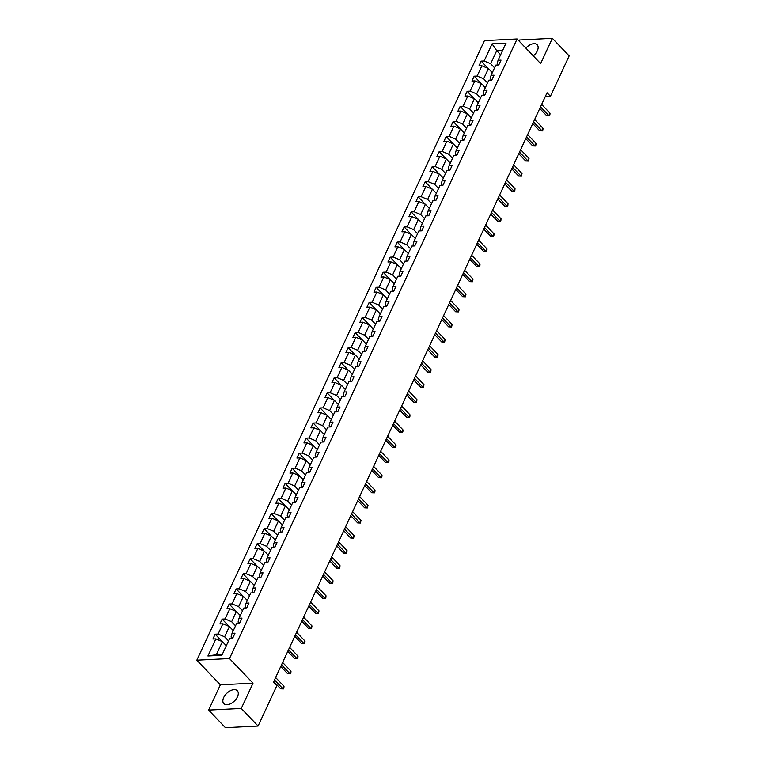 <?xml version="1.0" encoding="UTF-8"?>
<svg xmlns="http://www.w3.org/2000/svg" width="766" height="766" viewBox="0 0 766 766"><rect width="100%" height="100%" fill="white"/><g stroke="black" fill="none" stroke-linecap="round" stroke-linejoin="round"><path stroke-width="1.15" d="M237.45 696.849A9.336 5.429 -43.7 0 0 237.316 690.75A9.336 5.429 -43.7 0 0 230.422 690.702A9.336 5.429 -43.7 0 0 223.682 697.548A9.336 5.429 -43.7 0 0 223.816 703.648A9.336 5.429 -43.7 0 0 230.71 703.695A9.336 5.429 -43.7 0 0 237.45 696.849M533.299 55.908A9.336 5.429 -43.7 0 0 537.311 50.862A9.336 5.429 -43.7 0 0 537.177 44.763A9.336 5.429 -43.7 0 0 525.859 48.114M208.63 710.101L241.28 708.464L253.019 683.176L220.359 684.823L208.63 710.101L225.424 727.7L258.085 726.053L276.823 685.694L273.462 682.171L547.068 92.743L550.428 96.257L569.157 55.899L552.363 38.3L519.702 39.947L519.166 41.105M220.359 684.823L196.843 660.187L484.447 40.588L517.098 38.942L229.494 658.549L196.843 660.187M241.28 708.464L258.085 726.053M226.296 645.748L222.399 641.649L216.338 654.7L207.921 655.993L215.868 638.882L212.91 639.035L215.15 634.2L222.188 641.563M222.399 641.649L215.868 638.882M233.304 630.657L229.398 626.569L224.639 636.824L218.109 634.047L215.15 634.2M218.109 634.047L222.868 623.802L219.909 623.955L222.15 619.12L229.187 626.483M240.304 615.577L236.397 611.488L231.638 621.733L225.108 618.966L222.15 619.12M225.108 618.966L229.867 608.721L226.908 608.874L229.149 604.039L236.187 611.402M247.303 600.496L243.397 596.408L238.638 606.653L232.108 603.886L229.149 604.039M232.108 603.886L236.866 593.64L233.908 593.784L236.158 588.958L243.186 596.321M254.302 585.415L250.396 581.327L245.637 591.572L239.107 588.805L236.158 588.958M239.107 588.805L243.866 578.56L240.907 578.703L243.157 573.868L250.185 581.241M261.302 570.335L257.395 566.246L252.636 576.492L246.106 573.724L243.157 573.868M246.106 573.724L250.865 563.479L247.906 563.623L250.156 558.787L257.185 566.16M268.301 555.254L264.394 551.166L259.645 561.411L253.115 558.644L250.156 558.787M253.115 558.644L257.864 548.399L254.915 548.542L257.156 543.707L264.193 551.08M275.3 540.174L271.394 536.085L266.645 546.33L260.114 543.563L257.156 543.707M260.114 543.563L264.873 533.318L261.915 533.462L264.155 528.626L271.193 535.999M282.3 525.093L278.403 521.004L273.644 531.25L267.114 528.483L264.155 528.626M267.114 528.483L271.873 518.228L268.914 518.381L271.154 513.546L278.192 520.909M289.309 510.012L285.402 505.924L280.643 516.169L274.113 513.402L271.154 513.546M274.113 513.402L278.872 503.147L275.913 503.3L278.154 498.465L285.191 505.828M296.308 494.932L292.401 490.834L287.643 501.088L281.112 498.312L278.154 498.465M281.112 498.312L285.871 488.066L282.913 488.22L285.153 483.384L292.191 490.747M303.307 479.851L299.401 475.753L294.642 486.008L288.112 483.231L285.153 483.384M288.112 483.231L292.871 472.986L289.912 473.139L292.162 468.304L299.19 475.667M310.307 464.761L306.4 460.672L301.641 470.927L295.111 468.15L292.162 468.304M295.111 468.15L299.87 457.905L296.911 458.058L299.161 453.223L306.189 460.586M317.306 449.68L313.399 445.592L308.641 455.837L302.12 453.07L299.161 453.223M302.12 453.07L306.869 442.825L303.92 442.968L306.161 438.142L313.189 445.506M324.305 434.6L320.399 430.511L315.649 440.756L309.119 437.989L306.161 438.142M309.119 437.989L313.869 427.744L310.919 427.888L313.16 423.062L320.198 430.425M331.305 419.519L327.408 415.431L322.649 425.676L316.119 422.909L313.16 423.062M316.119 422.909L320.877 412.663L317.919 412.807L320.159 407.972L327.197 415.344M338.313 404.438L334.407 400.35L329.648 410.595L323.118 407.828L320.159 407.972M323.118 407.828L327.877 397.583L324.918 397.726L327.159 392.891L334.196 400.264M345.313 389.358L341.406 385.269L336.647 395.515L330.117 392.747L327.159 392.891M330.117 392.747L334.876 382.502L331.917 382.646L334.158 377.81L341.196 385.183M352.312 374.277L348.406 370.189L343.647 380.434L337.117 377.667L334.158 377.81M337.117 377.667L341.875 367.412L338.917 367.565L341.167 362.73L348.195 370.102M359.311 359.197L355.405 355.108L350.646 365.353L344.116 362.586L341.167 362.73M344.116 362.586L348.875 352.331L345.916 352.484L348.166 347.649L355.194 355.012M366.311 344.116L362.404 340.027L357.645 350.273L351.115 347.505L348.166 347.649M351.115 347.505L355.874 337.251L352.915 337.404L355.165 332.568L362.194 339.932M373.31 329.035L369.404 324.937L364.654 335.192L358.124 332.415L355.165 332.568M358.124 332.415L362.873 322.17L359.924 322.323L362.165 317.488L369.202 324.851M380.309 313.955L376.403 309.857L371.654 320.111L365.123 317.335L362.165 317.488M365.123 317.335L369.882 307.089L366.924 307.243L369.164 302.407L376.202 309.77M387.309 298.864L383.412 294.776L378.653 305.031L372.123 302.254L369.164 302.407M372.123 302.254L376.882 292.009L373.923 292.162L376.163 287.327L383.201 294.69M394.318 283.784L390.411 279.695L385.652 289.941L379.122 287.173L376.163 287.327M379.122 287.173L383.881 276.928L380.922 277.072L383.163 272.246L390.2 279.609M401.317 268.703L397.41 264.615L392.652 274.86L386.121 272.093L383.163 272.246M386.121 272.093L390.88 261.848L387.922 261.991L390.162 257.165L397.2 264.529M408.316 253.623L404.41 249.534L399.651 259.779L393.121 257.012L390.162 257.165M393.121 257.012L397.88 246.767L394.921 246.911L397.171 242.075L404.199 249.448M415.316 238.542L411.409 234.453L406.65 244.699L400.12 241.932L397.171 242.075M400.12 241.932L404.879 231.686L401.92 231.83L404.17 226.995L411.198 234.367M422.315 223.461L418.408 219.373L413.65 229.618L407.129 226.851L404.17 226.995M407.129 226.851L411.878 216.606L408.929 216.749L411.17 211.914L418.198 219.287M429.314 208.381L425.408 204.292L420.658 214.537L414.128 211.77L411.17 211.914M414.128 211.77L418.878 201.515L415.928 201.669L418.169 196.833L425.207 204.196M436.314 193.3L432.417 189.212L427.658 199.457L421.128 196.69L418.169 196.833M421.128 196.69L425.886 186.435L422.928 186.588L425.168 181.753L432.206 189.116M443.322 178.219L439.416 174.131L434.657 184.376L428.127 181.609L425.168 181.753M428.127 181.609L432.886 171.354L429.927 171.507L432.168 166.672L439.205 174.035M450.322 163.139L446.415 159.041L441.656 169.296L435.126 166.519L432.168 166.672M435.126 166.519L439.885 156.274L436.926 156.427L439.167 151.591L446.205 158.955M457.321 148.049L453.415 143.96L448.656 154.215L442.126 151.438L439.167 151.591M442.126 151.438L446.884 141.193L443.926 141.346L446.176 136.511L453.204 143.874M464.32 132.968L460.414 128.88L455.655 139.134L449.125 136.358L446.176 136.511M449.125 136.358L453.884 126.112L450.925 126.266L453.175 121.43L460.203 128.793M471.32 117.887L467.413 113.799L462.654 124.044L456.124 121.277L453.175 121.43M456.124 121.277L460.883 111.032L457.924 111.175L460.175 106.35L467.203 113.713M478.319 102.807L474.413 98.718L469.663 108.963L463.133 106.196L460.175 106.35M463.133 106.196L467.882 95.951L464.933 96.095L467.174 91.269L474.211 98.632M485.318 87.726L481.412 83.638L476.663 93.883L470.132 91.116L467.174 91.269M470.132 91.116L474.891 80.87L471.933 81.014L474.173 76.179L481.211 83.551M492.318 72.646L488.421 68.557L483.662 78.802L477.132 76.035L474.173 76.179M477.132 76.035L481.891 65.79L478.932 65.933L481.172 61.098L488.21 68.471M500.619 54.759L496.722 50.671L490.661 63.722L484.131 60.954L481.172 61.098M484.131 60.954L492.078 43.844L506.02 43.135L498.072 60.255L501.031 60.102L498.79 64.938L495.832 65.081L491.073 75.336L494.032 75.183L491.791 80.018L488.832 80.162L484.074 90.417L487.032 90.264L484.792 95.099L481.833 95.252L477.074 105.497L480.033 105.344L477.783 110.18L474.834 110.333L470.075 120.578L473.034 120.425L470.784 125.26L467.825 125.413L463.076 135.659L466.025 135.505L463.784 140.341L460.826 140.494L456.076 150.739L459.025 150.596L456.785 155.421L453.826 155.575L449.067 165.82L452.026 165.676L449.786 170.502L446.827 170.655L442.068 180.9L445.027 180.757L442.786 185.592L439.828 185.736L435.069 195.981L438.028 195.837L435.787 200.673L432.828 200.816L428.07 211.062L431.028 210.918L428.778 215.753L425.829 215.897L421.07 226.152L424.029 225.999L421.779 230.834L418.83 230.978L414.071 241.233L417.03 241.079L414.779 245.915L411.821 246.058L407.072 256.313L410.021 256.16L407.78 260.995L404.821 261.149L400.063 271.394L403.021 271.241L400.781 276.076L397.822 276.229L393.063 286.474L396.022 286.321L393.781 291.157L390.823 291.31L386.064 301.555L389.023 301.402L386.782 306.237L383.823 306.39L379.065 316.636L382.023 316.492L379.783 321.318L376.824 321.471L372.065 331.716L375.024 331.573L372.774 336.398L369.825 336.552L365.066 346.797L368.025 346.653L365.775 351.489L362.816 351.632L358.067 361.878L361.016 361.734L358.775 366.569L355.817 366.713L351.067 376.958L354.016 376.815L351.776 381.65L348.817 381.794L344.058 392.048L347.017 391.895L344.777 396.731L341.818 396.874L337.059 407.129L340.018 406.976L337.777 411.811L334.819 411.955L330.06 422.21L333.019 422.056L330.778 426.892L327.819 427.045L323.06 437.29L326.019 437.137L323.769 441.972L320.82 442.126L316.061 452.371L319.02 452.218L316.77 457.053L313.821 457.206L309.062 467.452L312.021 467.298L309.77 472.134L306.812 472.287L302.063 482.532L305.012 482.389L302.771 487.214L299.812 487.368L295.054 497.613L298.012 497.469L295.772 502.295L292.813 502.448L288.054 512.693L291.013 512.55L288.772 517.385L285.814 517.529L281.055 527.774L284.014 527.63L281.773 532.466L278.814 532.609L274.056 542.855L277.014 542.711L274.774 547.546L271.815 547.69L267.056 557.945L270.015 557.792L267.765 562.627L264.816 562.771L260.057 573.025L263.016 572.872L260.766 577.708L257.807 577.851L253.058 588.106L256.007 587.953L253.766 592.788L250.808 592.941L246.058 603.187L249.007 603.034L246.767 607.869L243.808 608.022L239.049 618.267L242.008 618.114L239.768 622.95L236.809 623.103L232.05 633.348L235.009 633.195L232.768 638.03L229.81 638.183L221.862 655.294L207.921 655.993M232.05 633.348L231.169 636.489L232.644 638.04M228.546 640.912L224.639 636.824M229.398 626.569L222.868 623.802M239.049 618.267L238.169 621.408L239.643 622.959M235.545 625.832L231.638 621.733M236.397 611.488L229.867 608.721M246.058 603.187L245.168 606.327L246.652 607.878M242.544 610.751L238.638 606.653M243.397 596.408L236.866 593.64M253.058 588.106L252.167 591.247L253.651 592.798M249.544 595.661L245.637 591.572M250.396 581.327L243.866 578.56M260.057 573.025L259.167 576.166L260.651 577.717M256.543 580.58L252.636 576.492M257.395 566.246L250.865 563.479M267.056 557.945L266.175 561.085L267.65 562.627M263.542 565.5L259.645 561.411M264.394 551.166L257.864 548.399M274.056 542.855L273.175 546.005L274.649 547.546M270.551 550.419L266.645 546.33M271.394 536.085L264.873 533.318M281.055 527.774L280.174 530.924L281.649 532.466M277.551 535.338L273.644 531.25M278.403 521.004L271.873 518.228M288.054 512.693L287.173 515.844L288.648 517.385M284.55 520.258L280.643 516.169M285.402 505.924L278.872 503.147M295.054 497.613L294.173 500.753L295.657 502.305M291.549 505.177L287.643 501.088M292.401 490.834L285.871 488.066M302.063 482.532L301.172 485.673L302.656 487.224M298.548 490.096L294.642 486.008M299.401 475.753L292.871 472.986M309.062 467.452L308.171 470.592L309.655 472.143M305.548 475.016L301.641 470.927M306.4 460.672L299.87 457.905M316.061 452.371L315.18 455.511L316.655 457.063M312.547 459.935L308.641 455.837M313.399 445.592L306.869 442.825M323.06 437.29L322.18 440.431L323.654 441.982M319.546 444.855L315.649 440.756M320.399 430.511L313.869 427.744M330.06 422.21L329.179 425.35L330.653 426.901M326.555 429.764L322.649 425.676M327.408 415.431L320.877 412.663M337.059 407.129L336.178 410.27L337.653 411.821M333.555 414.684L329.648 410.595M334.407 400.35L327.877 397.583M344.058 392.048L343.178 395.189L344.652 396.731M340.554 399.603L336.647 395.515M341.406 385.269L334.876 382.502M351.067 376.958L350.177 380.108L351.661 381.65M347.553 384.522L343.647 380.434M348.406 370.189L341.875 367.412M358.067 361.878L357.176 365.028L358.66 366.569M354.553 369.442L350.646 365.353M355.405 355.108L348.875 352.331M365.066 346.797L364.176 349.938L365.66 351.489M361.552 354.361L357.645 350.273M362.404 340.027L355.874 337.251M372.065 331.716L371.184 334.857L372.659 336.408M368.551 339.281L364.654 335.192M369.404 324.937L362.873 322.17M379.065 316.636L378.184 319.776L379.658 321.327M375.56 324.2L371.654 320.111M376.403 309.857L369.882 307.089M386.064 301.555L385.183 304.696L386.658 306.247M382.56 309.119L378.653 305.031M383.412 294.776L376.882 292.009M393.063 286.474L392.182 289.615L393.657 291.166M389.559 294.039L385.652 289.941M390.411 279.695L383.881 276.928M400.063 271.394L399.182 274.534L400.666 276.086M396.558 278.948L392.652 274.86M397.41 264.615L390.88 261.848M407.072 256.313L406.181 259.454L407.665 261.005M403.558 263.868L399.651 259.779M404.41 249.534L397.88 246.767M414.071 241.233L413.18 244.373L414.665 245.924M410.557 248.787L406.65 244.699M411.409 234.453L404.879 231.686M421.07 226.152L420.189 229.293L421.664 230.834M417.556 233.707L413.65 229.618M418.408 219.373L411.878 216.606M428.07 211.062L427.189 214.212L428.663 215.753M424.555 218.626L420.658 214.537M425.408 204.292L418.878 201.515M435.069 195.981L434.188 199.131L435.663 200.673M431.564 203.545L427.658 199.457M432.417 189.212L425.886 186.435M442.068 180.9L441.187 184.041L442.662 185.592M438.564 188.465L434.657 184.376M439.416 174.131L432.886 171.354M449.067 165.82L448.187 168.96L449.661 170.512M445.563 173.384L441.656 169.296M446.415 159.041L439.885 156.274M456.076 150.739L455.186 153.88L456.67 155.431M452.562 158.303L448.656 154.215M453.415 143.96L446.884 141.193M463.076 135.659L462.185 138.799L463.669 140.35M459.562 143.223L455.655 139.134M460.414 128.88L453.884 126.112M470.075 120.578L469.185 123.719L470.669 125.27M466.561 128.142L462.654 124.044M467.413 113.799L460.883 111.032M477.074 105.497L476.193 108.638L477.668 110.189M473.56 113.052L469.663 108.963M474.413 98.718L467.882 95.951M484.074 90.417L483.193 93.557L484.667 95.108M480.569 97.971L476.663 93.883M481.412 83.638L474.891 80.87M491.073 75.336L490.192 78.477L491.667 80.028M487.569 82.891L483.662 78.802M488.421 68.557L481.891 65.79M498.072 60.255L497.191 63.396L498.666 64.938M253.019 683.176L229.494 658.549M517.098 38.942L540.624 63.578L552.363 38.3M545.315 96.516L550.428 96.257M216.338 654.7L222.274 654.403M494.568 67.81L490.661 63.722M502.659 50.374L496.722 50.671L492.078 43.844M539.762 108.475L546.685 115.723L548.896 115.618L540.518 106.838M550.017 113.196L549.892 114.871L549.442 115.838L548.896 115.618L550.017 113.196L541.639 104.425M549.442 115.838L546.685 115.723M532.763 123.556L539.685 130.804L541.897 130.699L533.519 121.928M543.017 128.276L542.893 129.952L542.443 130.919L541.897 130.699L543.017 128.276L534.639 119.506M542.443 130.919L539.685 130.804M525.763 138.636L532.686 145.885L534.898 145.779L526.52 137.009M536.018 143.357L535.894 145.033L535.444 146L534.898 145.779L536.018 143.357L527.64 134.586M535.444 146L532.686 145.885M518.764 153.717L525.687 160.975L527.889 160.86L519.52 152.089M529.019 158.447L528.444 161.08L527.889 160.86L529.019 158.447L520.641 149.667M528.444 161.08L525.687 160.975M511.765 168.798L518.687 176.056L520.89 175.941L512.521 167.17M522.019 173.528L521.445 176.161L520.89 175.941L522.019 173.528L513.641 164.747M521.445 176.161L518.687 176.056M504.756 183.878L511.688 191.136L513.89 191.021L505.512 182.251M515.011 188.608L514.886 190.274L514.436 191.241L513.89 191.021L515.011 188.608L506.642 179.838M514.436 191.241L511.688 191.136M497.756 198.959L504.689 206.217L506.891 206.102L498.513 197.331M508.011 203.689L507.887 205.365L507.437 206.332L506.891 206.102L508.011 203.689L499.633 194.918M507.437 206.332L504.689 206.217M490.757 214.04L497.689 221.297L499.892 221.183L491.513 212.412M501.012 218.77L500.887 220.445L500.437 221.412L499.892 221.183L501.012 218.77L492.634 209.999M500.437 221.412L497.689 221.297M483.758 229.12L490.68 236.378L492.892 236.263L484.514 227.492M494.013 233.85L493.888 235.526L493.438 236.493L492.892 236.263L494.013 233.85L485.634 225.08M493.438 236.493L490.68 236.378M476.758 244.21L483.681 251.459L485.893 251.344L477.515 242.573M487.013 248.931L486.889 250.606L486.439 251.574L485.893 251.344L487.013 248.931L478.635 240.16M486.439 251.574L483.681 251.459M469.759 259.291L476.682 266.539L478.894 266.434L470.515 257.654M480.014 264.011L479.889 265.687L479.439 266.654L478.894 266.434L480.014 264.011L471.636 255.241M479.439 266.654L476.682 266.539M462.76 274.372L469.682 281.62L471.885 281.515L463.516 272.744M473.015 279.092L472.44 281.735L471.885 281.515L473.015 279.092L464.636 270.321M472.44 281.735L469.682 281.62M455.751 289.452L462.683 296.701L464.885 296.595L456.507 287.825M466.006 294.173L465.441 296.815L464.885 296.595L466.006 294.173L457.637 285.402M465.441 296.815L462.683 296.701M448.752 304.533L455.684 311.781L457.886 311.676L449.508 302.905M459.006 309.253L458.882 310.929L458.432 311.896L457.886 311.676L459.006 309.253L450.638 300.483M458.432 311.896L455.684 311.781M441.752 319.614L448.685 326.871L450.887 326.756L442.509 317.986M452.007 324.344L451.883 326.01L451.433 326.977L450.887 326.756L452.007 324.344L443.629 315.563M451.433 326.977L448.685 326.871M434.753 334.694L441.676 341.952L443.887 341.837L435.509 333.066M445.008 339.424L444.883 341.09L444.433 342.057L443.887 341.837L445.008 339.424L436.63 330.644M444.433 342.057L441.676 341.952M427.754 349.775L434.676 357.033L436.888 356.918L428.51 348.147M438.008 354.505L437.884 356.171L437.434 357.138L436.888 356.918L438.008 354.505L429.63 345.734M437.434 357.138L434.676 357.033M420.754 364.855L427.677 372.113L429.889 371.998L421.511 363.228M431.009 369.585L430.885 371.261L430.435 372.228L429.889 371.998L431.009 369.585L422.631 360.815M430.435 372.228L427.677 372.113M413.755 379.936L420.678 387.194L422.88 387.079L414.511 378.308M424.01 384.666L423.435 387.309L422.88 387.079L424.01 384.666L415.632 375.895M423.435 387.309L420.678 387.194M406.756 395.017L413.678 402.274L415.881 402.16L407.512 393.389M417.01 399.747L416.436 402.389L415.881 402.16L417.01 399.747L408.632 390.976M416.436 402.389L413.678 402.274M399.747 410.107L406.679 417.355L408.881 417.25L400.503 408.47M410.002 414.827L409.877 416.503L409.427 417.47L408.881 417.25L410.002 414.827L401.633 406.057M409.427 417.47L406.679 417.355M392.747 425.187L399.68 432.436L401.882 432.33L393.504 423.55M403.002 429.908L402.878 431.584L402.428 432.551L401.882 432.33L403.002 429.908L394.624 421.137M402.428 432.551L399.68 432.436M385.748 440.268L392.68 447.516L394.883 447.411L386.504 438.64M396.003 444.989L395.878 446.664L395.428 447.631L394.883 447.411L396.003 444.989L387.625 436.218M395.428 447.631L392.68 447.516M378.749 455.349L385.671 462.597L387.883 462.492L379.505 453.721M389.004 460.069L388.879 461.745L388.429 462.712L387.883 462.492L389.004 460.069L380.625 451.298M388.429 462.712L385.671 462.597M371.749 470.429L378.672 477.678L380.884 477.572L372.506 468.802M382.004 475.15L381.88 476.825L381.43 477.793L380.884 477.572L382.004 475.15L373.626 466.379M381.43 477.793L378.672 477.678M364.75 485.51L371.673 492.768L373.885 492.653L365.506 483.882M375.005 490.24L374.88 491.906L374.43 492.873L373.885 492.653L375.005 490.24L366.627 481.46M374.43 492.873L371.673 492.768M357.751 500.591L364.673 507.848L366.876 507.734L358.507 498.963M368.006 505.321L367.431 507.954L366.876 507.734L368.006 505.321L359.627 496.54M367.431 507.954L364.673 507.848M350.742 515.671L357.674 522.929L359.876 522.814L351.498 514.043M360.997 520.401L360.432 523.034L359.876 522.814L360.997 520.401L352.628 511.631M360.432 523.034L357.674 522.929M343.743 530.752L350.675 538.01L352.877 537.895L344.499 529.124M353.997 535.482L353.873 537.158L353.423 538.125L352.877 537.895L353.997 535.482L345.629 526.711M353.423 538.125L350.675 538.01M336.743 545.832L343.675 553.09L345.878 552.975L337.5 544.205M346.998 550.562L346.874 552.238L346.423 553.205L345.878 552.975L346.998 550.562L338.62 541.792M346.423 553.205L343.675 553.09M329.744 560.913L336.667 568.171L338.878 568.056L330.5 559.285M339.999 565.643L339.874 567.319L339.424 568.286L338.878 568.056L339.999 565.643L331.621 556.872M339.424 568.286L336.667 568.171M322.745 576.003L329.667 583.252L331.879 583.146L323.501 574.366M332.999 580.724L332.875 582.399L332.425 583.366L331.879 583.146L332.999 580.724L324.621 571.953M332.425 583.366L329.667 583.252M315.745 591.084L322.668 598.332L324.88 598.227L316.502 589.447M326 595.804L325.876 597.48L325.426 598.447L324.88 598.227L326 595.804L317.622 587.034M325.426 598.447L322.668 598.332M308.746 606.165L315.669 613.413L317.871 613.307L309.502 604.537M319.001 610.885L318.426 613.528L317.871 613.307L319.001 610.885L310.623 602.114M318.426 613.528L315.669 613.413M301.747 621.245L308.669 628.493L310.872 628.388L302.503 619.617M312.001 625.966L311.427 628.608L310.872 628.388L312.001 625.966L303.623 617.195M311.427 628.608L308.669 628.493M294.738 636.326L301.67 643.574L303.872 643.469L295.494 634.698M304.992 641.046L304.868 642.722L304.418 643.689L303.872 643.469L304.992 641.046L296.624 632.276M304.418 643.689L301.67 643.574M287.738 651.406L294.671 658.664L296.873 658.549L288.495 649.779M297.993 656.136L297.869 657.803L297.419 658.77L296.873 658.549L297.993 656.136L289.615 647.356M297.419 658.77L294.671 658.664M280.739 666.487L287.671 673.745L289.874 673.63L281.495 664.859M290.994 671.217L290.869 672.883L290.419 673.85L289.874 673.63L290.994 671.217L282.616 662.437M290.419 673.85L287.671 673.745M273.74 681.568L280.662 688.826L282.874 688.711L274.496 679.94M283.995 686.298L283.87 687.973L283.42 688.931L282.874 688.711L283.995 686.298L275.616 677.527M283.42 688.931L280.662 688.826"/></g></svg>
